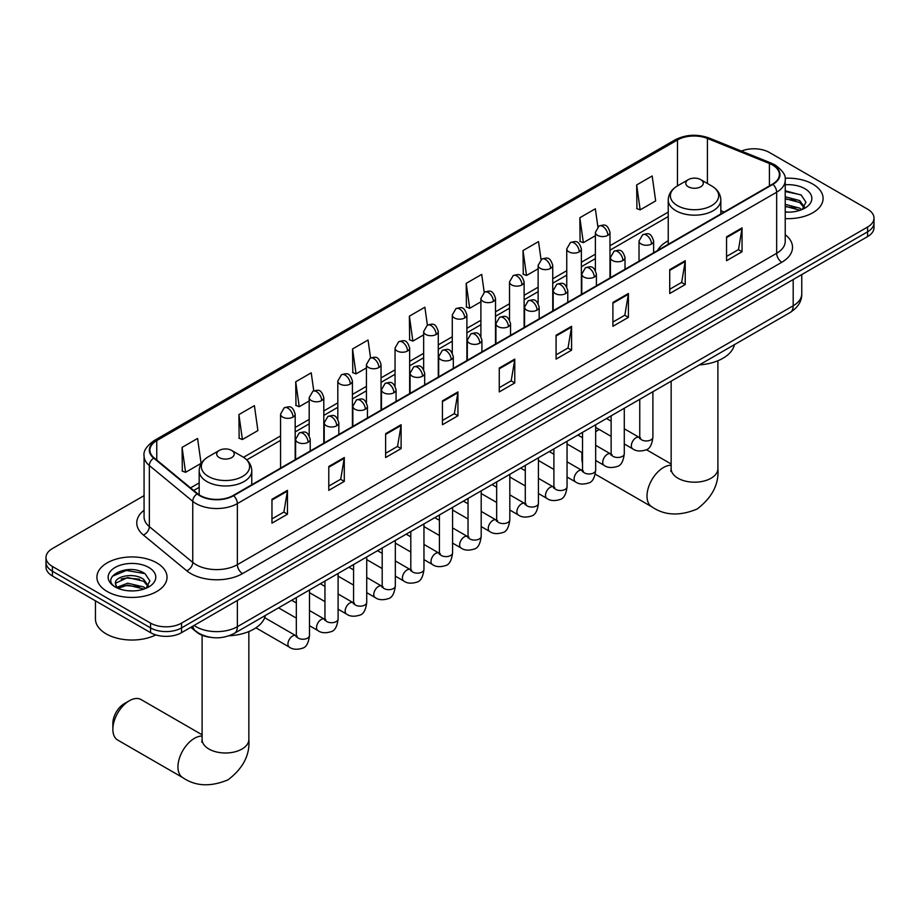 <?xml version="1.0" encoding="UTF-8"?>
<svg xmlns="http://www.w3.org/2000/svg" width="920" height="920" viewBox="0 0 920 920"><rect width="100%" height="100%" fill="white"/><g stroke="black" fill="none" stroke-linecap="round" stroke-linejoin="round"><path stroke-width="1.38" d="M668.231 240.764A38.721 22.356 0 0 0 657.593 250.458M210.542 637.33A21.919 12.65 180 0 1 196.684 632.155L190.808 627.325M144.072 495.638L52.417 548.561A21.919 12.65 0 0 0 46 557.509L46 567.042A21.919 12.65 0 0 0 52.417 576L150.57 632.661A21.919 12.65 0 0 0 181.562 632.661L867.583 236.589A21.919 12.65 0 0 0 874 227.642L874 222.87A21.919 12.65 0 0 1 867.583 231.817A21.919 12.65 0 0 0 874 222.87L874 218.097A21.919 12.65 0 0 0 867.583 209.15L769.431 152.49A21.919 12.65 0 0 0 741.405 151.052M46 557.509A21.919 12.65 0 0 0 52.417 566.455L150.57 623.116A21.919 12.65 0 0 0 181.562 623.116L181.562 627.888L867.583 231.817L181.562 627.888A21.919 12.65 0 0 1 150.57 627.888A21.919 12.65 0 0 0 181.562 627.888L181.562 632.661M52.417 566.455L52.417 571.228L150.57 627.888L52.417 571.228A21.919 12.65 0 0 1 46 562.281A21.919 12.65 0 0 0 52.417 571.228L52.417 576M812.82 184.103A35.063 20.24 0 0 0 785.082 178.238A35.063 20.24 0 0 1 812.82 184.103A35.063 20.24 0 0 1 823.089 198.421A35.063 20.24 0 0 0 812.82 184.103M156.768 562.867A35.063 20.24 0 0 0 118.553 558.486A35.063 20.24 0 0 0 96.91 577.185A35.063 20.24 0 0 0 107.18 591.502A35.063 20.24 0 0 0 145.394 595.895A35.063 20.24 0 0 0 167.037 577.185A35.063 20.24 0 0 0 156.768 562.867A35.063 20.24 0 0 0 118.553 558.486A35.063 20.24 0 0 0 96.91 577.185A35.063 20.24 0 0 0 107.18 591.502A35.063 20.24 0 0 0 145.394 595.895A35.063 20.24 0 0 0 167.037 577.185A35.063 20.24 0 0 0 156.768 562.867M772.535 165.013A23.379 13.501 180 0 1 779.378 174.558A23.379 13.501 180 0 1 772.535 184.103L233.22 495.466A23.379 13.501 180 0 1 197.547 493.66L154.146 457.884A23.379 13.501 180 0 1 149.914 450.144A23.379 13.501 180 0 1 156.756 440.599L677.488 139.955A23.379 13.501 180 0 1 707.422 138.448L769.407 163.495A23.379 13.501 180 0 1 772.535 165.013M772.938 164.772A23.966 13.834 0 0 0 769.741 163.219L707.768 138.172A23.966 13.834 0 0 0 677.074 139.713L156.342 440.358A23.966 13.834 0 0 0 153.663 458.079L197.064 493.856A23.966 13.834 0 0 0 233.634 495.707L772.938 184.345A23.966 13.834 0 0 0 772.938 164.772M271.964 499.284L271.964 523.146L287.465 514.199L287.465 490.337L271.964 499.284M271.964 518.914L283.9 512.026L287.396 491.13A5.842 3.369 -120 0 0 287.465 490.337M283.797 512.083L287.465 514.199M328.785 466.474L328.785 490.337L344.287 481.39L344.287 457.527L328.785 466.474M328.785 486.105L340.722 479.216L344.218 458.321A5.842 3.369 -120 0 0 344.287 457.527M340.618 479.274L344.287 481.39M385.618 433.676L385.618 457.527L401.108 448.58L401.108 424.729L385.618 433.676M385.618 453.296L397.543 446.407L401.051 425.523A5.842 3.369 -120 0 0 401.108 424.729M397.44 446.464L401.108 448.58M442.44 400.867L442.44 424.729L457.93 415.782L457.93 391.92L442.44 400.867M442.44 420.497L454.376 413.597L457.872 392.713A5.842 3.369 -120 0 0 457.93 391.92M454.273 413.666L457.93 415.782M726.558 236.831L726.558 260.693L742.049 251.746L742.049 227.884L726.558 236.831M726.558 256.461L738.495 249.561L741.991 228.677A5.842 3.369 -120 0 0 742.049 227.884M738.38 249.63L742.049 251.746M669.725 269.64L669.725 293.503L685.227 284.556L685.227 260.693L669.725 269.64M669.725 289.26L681.662 282.371L685.17 261.487A5.842 3.369 -120 0 0 685.227 260.693M681.559 282.428L685.227 284.556M612.904 302.45L612.904 326.301L628.406 317.354L628.406 293.503L612.904 302.45M612.904 322.069L624.841 315.18L628.337 294.285A5.842 3.369 -120 0 0 628.406 293.503M624.737 315.238L628.406 317.354M556.082 335.248L556.082 359.11L571.584 350.163L571.584 326.301L556.082 335.248M556.082 354.878L568.019 347.99L571.515 327.094A5.842 3.369 -120 0 0 571.584 326.301M567.916 348.047L571.584 350.163M499.261 368.058L499.261 391.92L514.763 382.973L514.763 359.11L499.261 368.058M499.261 387.688L511.198 380.799L514.694 359.904A5.842 3.369 -120 0 0 514.763 359.11M511.094 380.857L514.763 382.973M785.22 218.603A35.063 20.24 0 0 0 823.089 198.421A35.063 20.24 0 0 1 785.22 218.603M181.562 623.116L867.583 227.044A21.919 12.65 0 0 0 874 218.097M313.754 390.816L311.224 372.83L295.722 381.777L295.975 405.49M238.901 414.586L242.397 439.518L257.899 430.572L254.403 405.639L238.901 414.586L239.154 438.299M182.079 447.396L185.575 472.316L201.077 463.369L197.581 438.449L182.079 447.396L182.333 471.109M484.207 292.33L481.7 274.413L466.198 283.36L466.451 307.073M541.04 259.566L538.522 241.603L523.02 250.55L523.273 274.263M597.873 226.849L595.344 208.794L579.841 217.741L580.094 241.454M636.674 184.931L640.17 209.863L655.661 200.916L652.165 175.984L636.674 184.931L636.916 208.656M370.565 357.96L368.046 340.02L352.555 348.967L352.797 372.692M427.386 325.128L424.867 307.222L409.377 316.169L409.63 339.882M409.377 316.169L412.873 341.09L423.66 334.868M412.873 341.09L409.377 339.791M466.198 283.36L469.694 308.292L480.895 301.817M469.694 308.292L466.198 306.981M523.02 250.55L526.516 275.483L538.131 268.778M526.516 275.483L523.02 274.171M579.841 217.741L583.349 242.673L595.378 235.727M583.349 242.673L579.841 241.362M640.17 209.863L636.674 208.564M352.555 348.967L356.051 373.899L366.424 367.908M356.051 373.899L352.555 372.588M295.722 381.777L299.23 406.709L309.189 400.959M299.23 406.709L295.722 405.398M242.397 439.518L238.901 438.207M185.575 472.316L182.079 471.017M785.22 211.922L789.578 212.14M785.22 204.343L799.698 208.15L801.63 209.702M785.22 206.241L800.043 210.289M785.22 196.765L799.698 200.583L804.448 207.126M785.22 198.662L799.698 202.469L804.068 207.621M785.22 212.071A23.816 13.754 0 0 0 804.873 208.138A23.816 13.754 0 0 0 804.873 188.692A23.816 13.754 0 0 0 785.22 184.759M802.194 209.472L805.931 202.147L801.205 195.028L785.22 190.773M785.22 191.509L800.883 194.821M785.22 199.088L795.616 200.387M785.22 206.666L795.616 207.966M582.521 453.077A23.379 13.501 120 0 0 581.911 458.551L581.911 452.582A16.077 9.28 -60 0 1 581.911 452.536M599.219 429.49A23.379 13.501 120 0 0 598.448 429.916L595.665 431.526L598.448 429.916A23.379 13.501 120 0 0 595.665 431.791M581.911 458.551A23.379 13.501 120 0 0 582.521 463.323M668.231 244.317L668.231 199.996A26.3 15.18 0 0 0 675.935 210.726A26.3 15.18 0 0 0 704.594 214.026A26.3 15.18 0 0 0 720.831 199.996C720.636 194.143 717.565 189.451 711.608 185.909L700.73 179.63A8.763 5.06 0 0 0 688.332 179.63A8.763 5.06 0 0 0 688.332 186.783A8.763 5.06 0 0 0 700.73 186.783A8.763 5.06 0 0 0 700.73 179.63L711.608 185.909A24.162 13.95 0 0 1 711.608 205.643A24.162 13.95 0 0 1 677.442 205.643A24.162 13.95 0 0 1 677.442 185.909L677.488 139.955M699.361 364.906A40.181 23.195 0 0 0 734.413 344.666M112.861 729.353L112.861 723.396A16.077 9.28 -60 0 1 124.223 703.708L129.386 700.73A23.379 13.501 120 0 0 112.861 729.353A23.379 13.501 120 0 0 117.702 740.059L182.792 777.641A23.379 13.501 -60 0 1 179.204 758.908A23.379 13.501 -60 0 1 194.476 738.3A23.379 13.501 -60 0 1 202.101 736.057M219.27 457.596A8.763 5.06 0 0 0 231.667 457.596A8.763 5.06 0 0 0 231.667 450.432L242.558 456.722A24.162 13.95 0 0 1 242.558 476.445A24.162 13.95 0 0 1 208.391 476.445A24.162 13.95 0 0 1 208.391 456.722C202.434 460.253 199.364 464.945 199.168 470.798A26.3 15.18 0 0 0 206.873 481.539A26.3 15.18 0 0 0 235.543 484.828A26.3 15.18 0 0 0 251.769 470.798C251.574 464.945 248.503 460.253 242.558 456.722L231.667 450.432A8.763 5.06 0 0 0 219.27 450.432A8.763 5.06 0 0 0 219.27 457.596M229.057 635.789A40.181 23.195 0 0 0 265.362 615.469M202.101 734.793L141.082 699.568A23.379 13.501 120 0 0 129.386 700.73L124.223 703.708M95.45 600.841L95.45 618.942A36.524 21.091 0 0 0 106.145 633.857A36.524 21.091 0 0 0 155.836 634.904M128.018 590.744L133.515 590.904M117.07 587.247L127.696 583.199L143.646 586.925L145.578 588.478M118.047 588.271L127.696 585.085L143.991 589.053M117.231 587.983L115.529 583.993A16.514 9.533 0 0 0 118.185 588.397M148.385 585.902L143.646 579.347C133.733 571.952 113.344 576.518 115.529 583.993L115.46 583.257M115.563 584.223L116.023 582.992L127.696 577.518L143.646 581.245L148.017 586.396M146.142 588.236L149.868 580.911L145.153 573.804C128.444 561.786 98.751 577.622 115.897 587.328L116.748 587.846M148.81 567.467A23.816 13.754 0 0 0 115.126 567.467A23.816 13.754 0 0 0 115.126 586.914A23.816 13.754 0 0 0 148.81 586.914A23.816 13.754 0 0 0 148.81 567.467M112.412 576.196L126.396 570.457L144.831 573.585M121.152 578.979L126.396 578.024L139.552 579.151M121.152 586.558L126.396 585.603L139.552 586.73M194.062 625.439A29.221 16.87 0 0 0 196.029 626.692A29.221 16.87 0 0 0 237.36 626.692L793.189 305.785A29.221 16.87 0 0 0 801.757 293.859C801.964 301.104 798.1 307.315 790.165 312.478L234.324 633.385A14.617 8.441 60 0 0 237.36 626.692L237.36 600.449M793.189 279.542L793.189 305.785A14.617 8.441 60 0 1 790.165 312.478M192.878 626.129A14.617 9.775 129.5 0 0 195.431 630.879L190.992 627.221M867.583 236.589L867.583 227.044M150.57 632.661L150.57 623.116M785.22 234.68A36.524 21.091 180 0 1 781.827 262.246L242.523 573.608A7.302 4.22 60 0 1 237.36 564.661L776.664 253.299A29.221 16.87 0 0 0 785.22 241.362L785.22 180.285A29.221 16.87 180 0 1 776.664 192.211A7.302 4.22 -120 0 0 772.938 184.345M242.523 573.608A36.524 21.091 180 0 1 190.865 573.608A36.524 21.091 180 0 1 186.771 570.791L143.37 535.003A36.524 21.091 180 0 1 144.072 510.255M196.029 564.661A29.221 16.87 0 0 0 237.36 564.661L237.36 503.585A29.221 16.87 180 0 1 192.751 501.331L149.35 465.543A29.221 16.87 180 0 1 144.072 455.86L144.072 516.948A29.221 16.87 0 0 0 149.35 526.62L192.751 562.407A29.221 16.87 0 0 0 196.029 564.661M785.22 180.285C786.197 175.72 782.839 170.625 775.146 165.013L771.305 163.15A7.302 3.427 112 0 0 769.741 163.219M771.305 163.15L709.331 138.092C697.222 133.802 685.733 134.423 674.866 139.955A7.302 4.22 60 0 1 677.074 139.713M156.342 440.358A7.302 4.22 -120 0 0 154.146 440.588C146.556 446.039 143.198 451.133 144.072 455.86M153.663 458.079A7.302 4.887 129.5 0 0 149.35 465.543L149.35 526.62A7.302 4.887 -50.5 0 1 143.37 535.003M709.331 138.092A7.302 3.427 112 0 0 707.768 138.172M197.064 493.856A7.302 4.887 129.5 0 0 192.751 501.331L192.751 562.407A7.302 4.887 -50.5 0 1 186.771 570.791M233.634 495.707A7.302 4.22 60 0 1 237.36 503.585L776.664 192.211L776.664 253.299A7.302 4.22 60 0 0 781.827 262.246M156.756 440.599L156.756 460.046M769.407 163.495L769.407 185.897M707.422 138.448L707.422 183.494M724.167 212.025L720.831 210.668M668.231 212.106L609.983 245.732M595.378 254.173L581.371 262.257M566.754 270.698L552.747 278.783M538.131 287.212L524.124 295.308M509.519 303.738L495.512 311.822M480.895 320.263L466.888 328.348M452.284 336.789L438.276 344.873M423.66 353.303L409.653 361.399M395.048 369.828L381.041 377.913M366.424 386.354L352.417 394.438M337.812 402.879L323.805 410.964M309.189 419.393L295.182 427.489M280.565 435.919L243.524 457.309M199.168 482.919L190.543 487.899M499.261 368.816L514.694 359.904M556.082 336.007L571.515 327.094M612.904 303.197L628.337 294.285M669.725 270.399L685.17 261.487M726.558 237.59L741.991 228.677M442.44 401.626L457.872 392.713M385.618 434.424L401.051 425.523M328.785 467.233L344.218 458.321M271.964 500.043L287.396 491.13M717.899 360.743L717.899 468.694A23.379 13.501 180 0 1 711.056 478.239A23.379 13.501 180 0 1 677.994 478.239A23.379 13.501 180 0 1 671.151 468.694L670.841 471.442M717.899 468.694C719.106 484.069 712.195 497.501 697.141 509.001C679.661 516.292 664.562 515.568 651.843 506.828A23.379 13.501 -60 0 1 648.255 488.094A23.379 13.501 -60 0 1 663.527 467.498A23.379 13.501 -60 0 1 671.151 465.244M248.848 631.545L248.848 739.496A23.379 13.501 180 0 1 242.006 749.041A23.379 13.501 180 0 1 208.943 749.041A23.379 13.501 180 0 1 202.101 739.496L201.79 742.256M651.498 244.018A7.302 4.22 0 0 0 653.637 241.04C650.67 231.667 647.783 233.53 642.678 234.703A7.302 4.22 60 0 1 646.334 235.071A7.302 4.22 -120 0 1 651.498 244.018A7.302 4.22 0 0 1 641.159 244.018A7.302 4.22 0 0 1 639.02 241.04L642.678 234.703M624.289 443.957L632.707 448.822A6.578 3.795 -60 0 1 631.706 443.555A6.578 3.795 -60 0 1 635.996 437.759A6.578 3.795 -60 0 1 636.295 437.598A6.578 3.795 -60 0 1 639.285 437.437L624.289 428.777M640.136 438.092L639.549 438.587L639.756 437.161A6.578 3.795 -0 0 0 641.677 439.852A6.578 3.795 -0 0 0 650.681 440.013A6.578 3.795 -0 0 0 652.901 437.161C652.004 444.797 649.635 449.063 645.817 449.96C640.32 451.628 635.95 451.248 632.707 448.822M622.874 260.544A7.302 4.22 0 0 0 625.013 257.554C622.058 248.193 619.171 250.056 614.054 251.229A7.302 4.22 60 0 1 617.711 251.597A7.302 4.22 -120 0 1 622.874 260.544A7.302 4.22 0 0 1 612.547 260.544A7.302 4.22 0 0 1 610.408 257.554L614.054 251.229M595.665 460.483L604.095 465.347A6.578 3.795 -60 0 1 603.083 460.08A6.578 3.795 -60 0 1 607.384 454.284A6.578 3.795 -60 0 1 607.671 454.123A6.578 3.795 -60 0 1 610.673 453.962L595.665 445.303M611.512 454.618L610.926 455.112L611.133 453.686A6.578 3.795 -0 0 0 613.065 456.366A6.578 3.795 -0 0 0 622.058 456.538A6.578 3.795 -0 0 0 624.289 453.686C623.38 461.322 621.023 465.589 617.193 466.486C611.696 468.153 607.327 467.774 604.095 465.347M594.262 277.07A7.302 4.22 0 0 0 596.401 274.079C593.434 264.707 590.548 266.582 585.442 267.755A7.302 4.22 60 0 1 589.087 268.111A7.302 4.22 -120 0 1 594.262 277.07A7.302 4.22 0 0 1 583.924 277.07A7.302 4.22 0 0 1 581.785 274.079L585.442 267.755M567.053 477.008L575.471 481.873A6.578 3.795 -60 0 1 574.471 476.594A6.578 3.795 -60 0 1 578.76 470.81A6.578 3.795 -60 0 1 579.048 470.649A6.578 3.795 -60 0 1 582.049 470.476L567.053 461.817M582.9 471.143L582.303 471.626L582.521 470.212A6.578 3.795 -0 0 0 584.441 472.891A6.578 3.795 -0 0 0 593.446 473.053A6.578 3.795 -0 0 0 595.665 470.212C594.769 477.848 592.399 482.114 588.57 483C583.084 484.679 578.714 484.299 575.471 481.873M565.639 293.583A7.302 4.22 0 0 0 567.778 290.605C564.811 281.233 561.936 283.095 556.818 284.28A7.302 4.22 60 0 1 560.476 284.636A7.302 4.22 -120 0 1 565.639 293.583A7.302 4.22 0 0 1 555.312 293.583A7.302 4.22 0 0 1 553.173 290.605L556.818 284.28M538.43 493.522L546.859 498.387A6.578 3.795 -60 0 1 545.847 493.12A6.578 3.795 -60 0 1 550.148 487.324A6.578 3.795 -60 0 1 550.436 487.174A6.578 3.795 -60 0 1 553.426 487.002L538.43 478.342M554.277 487.669L553.691 488.152L553.897 486.737A6.578 3.795 -0 0 0 555.829 489.417A6.578 3.795 -0 0 0 564.822 489.578A6.578 3.795 -0 0 0 567.053 486.737C566.145 494.362 563.787 498.628 559.958 499.525C554.461 501.193 550.091 500.813 546.859 498.387M537.027 310.109A7.302 4.22 0 0 0 539.166 307.13C536.199 297.758 533.312 299.621 528.207 300.805A7.302 4.22 60 0 1 531.852 301.162A7.302 4.22 -120 0 1 537.027 310.109A7.302 4.22 0 0 1 526.688 310.109A7.302 4.22 0 0 1 524.549 307.13L528.207 300.805M509.818 510.048L518.236 514.912A6.578 3.795 -60 0 1 517.224 509.645A6.578 3.795 -60 0 1 521.525 503.849A6.578 3.795 -60 0 1 521.812 503.688A6.578 3.795 -60 0 1 524.814 503.527L509.818 494.868M525.653 504.183L525.067 504.678L525.285 503.251A6.578 3.795 -0 0 0 527.206 505.942A6.578 3.795 -0 0 0 536.199 506.103A6.578 3.795 -0 0 0 538.43 503.251C537.533 510.887 535.164 515.154 531.334 516.051C525.837 517.718 521.479 517.339 518.236 514.912M508.403 326.634A7.302 4.22 0 0 0 510.542 323.644C507.575 314.284 504.7 316.147 499.583 317.32A7.302 4.22 60 0 1 503.24 317.688A7.302 4.22 -120 0 1 508.403 326.634A7.302 4.22 0 0 1 498.076 326.634A7.302 4.22 0 0 1 495.937 323.644L499.583 317.32M481.194 526.573L489.624 531.438A6.578 3.795 -60 0 1 488.612 526.171A6.578 3.795 -60 0 1 492.901 520.375A6.578 3.795 -60 0 1 493.2 520.214A6.578 3.795 -60 0 1 496.19 520.053L481.194 511.393M497.041 520.708L496.455 521.203L496.662 519.777A6.578 3.795 -0 0 0 498.594 522.457A6.578 3.795 -0 0 0 507.587 522.629A6.578 3.795 -0 0 0 509.818 519.777C508.909 527.413 506.552 531.679 502.722 532.577C497.225 534.244 492.855 533.865 489.624 531.438M479.78 343.16A7.302 4.22 0 0 0 481.919 340.17C478.963 330.797 476.077 332.672 470.971 333.845A7.302 4.22 60 0 1 474.616 334.213A7.302 4.22 -120 0 1 479.78 343.16A7.302 4.22 0 0 1 469.453 343.16A7.302 4.22 0 0 1 467.314 340.17L470.971 333.845M452.571 543.099L461 547.963A6.578 3.795 -60 0 1 459.988 542.697A6.578 3.795 -60 0 1 464.289 536.9A6.578 3.795 -60 0 1 464.577 536.74A6.578 3.795 -60 0 1 467.578 536.567L452.571 527.908M468.418 537.234L467.831 537.717L468.038 536.303A6.578 3.795 -0 0 0 469.97 538.982A6.578 3.795 -0 0 0 478.963 539.143A6.578 3.795 -0 0 0 481.194 536.303C480.297 543.938 477.928 548.205 474.099 549.091C468.602 550.769 464.243 550.39 461 547.963M451.168 359.674A7.302 4.22 0 0 0 453.307 356.695C450.34 347.323 447.465 349.186 442.347 350.37A7.302 4.22 60 0 1 446.004 350.727A7.302 4.22 -120 0 1 451.168 359.674A7.302 4.22 0 0 1 440.829 359.674A7.302 4.22 0 0 1 438.69 356.695L442.347 350.37M423.959 559.613L432.377 564.477A6.578 3.795 -60 0 1 431.376 559.21A6.578 3.795 -60 0 1 435.666 553.414A6.578 3.795 -60 0 1 435.965 553.265A6.578 3.795 -60 0 1 438.955 553.092L423.959 544.433M439.806 553.759L439.219 554.242L439.426 552.828A6.578 3.795 -0 0 0 441.347 555.507A6.578 3.795 -0 0 0 450.351 555.668A6.578 3.795 -0 0 0 452.571 552.828C451.674 560.452 449.305 564.719 445.487 565.616C439.99 567.284 435.62 566.904 432.377 564.477M422.544 376.199A7.302 4.22 0 0 0 424.683 373.221C421.728 363.848 418.841 365.711 413.724 366.896A7.302 4.22 60 0 1 417.381 367.252A7.302 4.22 -120 0 1 422.544 376.199A7.302 4.22 0 0 1 412.217 376.199A7.302 4.22 0 0 1 410.078 373.221L413.724 366.896M395.335 576.139L403.765 581.003A6.578 3.795 -60 0 1 402.753 575.736A6.578 3.795 -60 0 1 407.054 569.94A6.578 3.795 -60 0 1 407.341 569.779A6.578 3.795 -60 0 1 410.343 569.618L395.335 560.958M411.183 570.285L410.596 570.768L410.803 569.342A6.578 3.795 -0 0 0 412.735 572.033A6.578 3.795 -0 0 0 421.728 572.194A6.578 3.795 -0 0 0 423.959 569.342C423.05 576.978 420.693 581.245 416.863 582.141C411.366 583.809 407.008 583.429 403.765 581.003M393.933 392.725A7.302 4.22 0 0 0 396.072 389.735C393.104 380.374 390.218 382.237 385.112 383.41A7.302 4.22 60 0 1 388.769 383.778A7.302 4.22 -120 0 1 393.933 392.725A7.302 4.22 0 0 1 383.594 392.725A7.302 4.22 0 0 1 381.455 389.735L385.112 383.41M366.723 592.664L375.141 597.529A6.578 3.795 -60 0 1 374.141 592.261A6.578 3.795 -60 0 1 378.43 586.466A6.578 3.795 -60 0 1 378.729 586.304A6.578 3.795 -60 0 1 381.719 586.143L366.723 577.484M382.57 586.799L381.972 587.293L382.191 585.867A6.578 3.795 -0 0 0 384.111 588.558A6.578 3.795 -0 0 0 393.116 588.719A6.578 3.795 -0 0 0 395.335 585.867C394.438 593.504 392.07 597.77 388.24 598.667C382.754 600.334 378.384 599.955 375.141 597.529M365.309 409.25A7.302 4.22 0 0 0 367.448 406.26C364.481 396.888 361.606 398.762 356.488 399.935A7.302 4.22 60 0 1 360.145 400.303A7.302 4.22 -120 0 1 365.309 409.25A7.302 4.22 0 0 1 354.982 409.25A7.302 4.22 0 0 1 352.843 406.26L356.488 399.935M338.1 609.189L346.529 614.054A6.578 3.795 -60 0 1 345.517 608.787A6.578 3.795 -60 0 1 349.818 602.991A6.578 3.795 -60 0 1 350.106 602.83A6.578 3.795 -60 0 1 353.096 602.657L338.1 593.998M353.947 603.324L353.36 603.807L353.567 602.393A6.578 3.795 -0 0 0 355.499 605.072A6.578 3.795 -0 0 0 364.492 605.233A6.578 3.795 -0 0 0 366.723 602.393C365.815 610.029 363.457 614.295 359.628 615.181C354.131 616.86 349.761 616.481 346.529 614.054M336.697 425.764A7.302 4.22 0 0 0 338.836 422.786C335.869 413.413 332.982 415.276 327.876 416.461A7.302 4.22 60 0 1 331.522 416.817A7.302 4.22 -120 0 1 336.697 425.764A7.302 4.22 0 0 1 326.358 425.764A7.302 4.22 0 0 1 324.219 422.786L327.876 416.461M309.488 625.715L317.906 630.568A6.578 3.795 -60 0 1 316.905 625.301A6.578 3.795 -60 0 1 321.195 619.505A6.578 3.795 -60 0 1 321.483 619.356A6.578 3.795 -60 0 1 324.484 619.183L309.488 610.523M325.323 619.85L324.737 620.333L324.955 618.918A6.578 3.795 -0 0 0 326.876 621.598A6.578 3.795 -0 0 0 335.88 621.759A6.578 3.795 -0 0 0 338.1 618.918C337.203 626.554 334.834 630.809 331.004 631.706C325.519 633.374 321.149 633.006 317.906 630.568M308.073 442.29A7.302 4.22 0 0 0 310.212 439.311C307.245 429.939 304.37 431.802 299.253 432.986A7.302 4.22 60 0 1 302.91 433.343A7.302 4.22 -120 0 1 308.073 442.29A7.302 4.22 0 0 1 297.747 442.29A7.302 4.22 0 0 1 295.608 439.311L299.253 432.986M255.909 627.819L289.294 647.094A6.578 3.795 -60 0 1 288.282 641.827A6.578 3.795 -60 0 1 292.571 636.03A6.578 3.795 -60 0 1 292.87 635.881A6.578 3.795 -60 0 1 295.86 635.708L264.695 617.711M296.711 636.375L296.125 636.858L296.332 635.432A6.578 3.795 -0 0 0 298.264 638.123A6.578 3.795 -0 0 0 307.257 638.284A6.578 3.795 -0 0 0 309.488 635.432C308.579 643.068 306.222 647.335 302.392 648.232C296.895 649.899 292.525 649.52 289.294 647.094M607.844 235.336A7.302 4.22 0 0 0 609.983 232.357C607.016 222.985 604.141 224.848 599.023 226.032A7.302 4.22 60 0 1 602.681 226.389A7.302 4.22 -120 0 1 607.844 235.336A7.302 4.22 0 0 1 597.517 235.336A7.302 4.22 0 0 1 595.378 232.357L599.023 226.032M579.232 251.861A7.302 4.22 0 0 0 581.371 248.883C578.404 239.51 575.517 241.373 570.411 242.558A7.302 4.22 60 0 1 574.057 242.914A7.302 4.22 -120 0 1 579.232 251.861A7.302 4.22 0 0 1 568.893 251.861A7.302 4.22 0 0 1 566.754 248.883L570.411 242.558M550.608 268.387A7.302 4.22 0 0 0 552.747 265.397C549.78 256.036 546.905 257.899 541.788 259.072A7.302 4.22 60 0 1 545.445 259.44A7.302 4.22 -120 0 1 550.608 268.387A7.302 4.22 0 0 1 540.281 268.387A7.302 4.22 0 0 1 538.131 265.397L541.788 259.072M521.985 284.912A7.302 4.22 0 0 0 524.124 281.922C521.168 272.55 518.282 274.424 513.176 275.597A7.302 4.22 60 0 1 516.822 275.965A7.302 4.22 -120 0 1 521.985 284.912A7.302 4.22 0 0 1 511.658 284.912A7.302 4.22 0 0 1 509.519 281.922L513.176 275.597M493.373 301.426A7.302 4.22 0 0 0 495.512 298.448C492.545 289.075 489.67 290.938 484.553 292.123A7.302 4.22 60 0 1 488.209 292.479A7.302 4.22 -120 0 1 493.373 301.426A7.302 4.22 0 0 1 483.034 301.426A7.302 4.22 0 0 1 480.895 298.448L484.553 292.123M464.749 317.952A7.302 4.22 0 0 0 466.888 314.973C463.933 305.601 461.046 307.464 455.929 308.648A7.302 4.22 60 0 1 459.586 309.005A7.302 4.22 -120 0 1 464.749 317.952A7.302 4.22 0 0 1 454.422 317.952A7.302 4.22 0 0 1 452.284 314.973L455.929 308.648M436.137 334.478A7.302 4.22 0 0 0 438.276 331.499C435.309 322.126 432.423 323.99 427.317 325.162A7.302 4.22 60 0 1 430.974 325.53A7.302 4.22 -120 0 1 436.137 334.478A7.302 4.22 0 0 1 425.799 334.478A7.302 4.22 0 0 1 423.66 331.499L427.317 325.162M407.514 351.003A7.302 4.22 0 0 0 409.653 348.013C406.686 338.641 403.811 340.515 398.693 341.688A7.302 4.22 60 0 1 402.35 342.056A7.302 4.22 -120 0 1 407.514 351.003A7.302 4.22 0 0 1 397.187 351.003A7.302 4.22 0 0 1 395.048 348.013L398.693 341.688M378.902 367.517A7.302 4.22 0 0 0 381.041 364.538C378.074 355.166 375.187 357.029 370.081 358.214A7.302 4.22 60 0 1 373.727 358.57A7.302 4.22 -120 0 1 378.902 367.517A7.302 4.22 0 0 1 368.563 367.517A7.302 4.22 0 0 1 366.424 364.538L370.081 358.214M350.278 384.042A7.302 4.22 0 0 0 352.417 381.064C349.45 371.691 346.575 373.554 341.458 374.739A7.302 4.22 60 0 1 345.115 375.096A7.302 4.22 -120 0 1 350.278 384.042A7.302 4.22 0 0 1 339.952 384.042A7.302 4.22 0 0 1 337.812 381.064L341.458 374.739M321.655 400.568A7.302 4.22 0 0 0 323.805 397.589C320.839 388.217 317.952 390.08 312.846 391.253A7.302 4.22 60 0 1 316.491 391.621A7.302 4.22 -120 0 1 321.655 400.568A7.302 4.22 0 0 1 311.328 400.568A7.302 4.22 0 0 1 309.189 397.589L312.846 391.253M293.043 417.093A7.302 4.22 0 0 0 295.182 414.103C292.215 404.731 289.34 406.605 284.222 407.778A7.302 4.22 60 0 1 287.88 408.147A7.302 4.22 -120 0 1 293.043 417.093A7.302 4.22 0 0 1 282.704 417.093A7.302 4.22 0 0 1 280.565 414.103L284.222 407.778M234.324 633.385C222.571 639.296 210.818 639.296 199.053 633.385L195.431 630.879M801.757 293.859L801.757 274.597M674.866 139.955L154.146 440.588M668.231 216.556L609.983 250.183M595.378 258.623L581.371 266.708M566.754 275.137L552.747 283.233M538.131 291.663L524.124 299.747M509.519 308.188L495.512 316.273M480.895 324.714L466.888 332.798M452.284 341.228L438.276 349.324M423.66 357.753L409.653 365.838M395.048 374.279L381.041 382.363M366.424 390.804L352.417 398.889M337.812 407.318L323.805 415.414M309.189 423.844L295.182 431.928M280.565 440.369L246.802 459.862M199.168 487.358L193.717 490.509M651.843 506.828L595.251 474.156M720.831 213.946L720.831 199.996M668.231 199.996C668.426 194.143 671.496 189.451 677.442 185.909L688.332 179.63M671.151 463.99L646.357 449.673M671.151 381.19L671.151 468.694M248.848 739.496C250.056 754.871 243.133 768.303 228.079 779.803C210.599 787.094 195.511 786.37 182.792 777.641M251.769 484.759L251.769 470.798M199.168 494.856L199.168 470.798M219.27 450.432L208.391 456.722M202.101 635.283L202.101 739.496M640.619 437.966L639.285 437.437M652.901 391.724L652.901 437.161M653.637 252.747L653.637 241.04M611.133 436.367L595.665 427.432M639.756 399.315L639.756 437.161M639.02 261.176L639.02 241.04M611.133 421.187L606.51 418.508M612.007 454.48L610.673 453.962M624.289 408.25L624.289 453.686M625.013 269.272L625.013 257.554M582.521 452.893L567.053 443.957M611.133 415.84L611.133 453.686M610.408 277.702L610.408 257.554M582.521 437.702L577.886 435.034M583.384 471.005L582.049 470.476M595.665 424.764L595.665 470.212M596.401 285.786L596.401 274.079M553.897 469.418L538.43 460.483M582.521 432.365L582.521 470.212M581.785 294.227L581.785 274.079M553.897 454.227L549.274 451.559M554.76 487.531L553.426 487.002M567.053 441.289L567.053 486.737M567.778 302.312L567.778 290.605M525.285 485.932L509.818 477.008M553.897 448.879L553.897 486.737M553.173 310.753L553.173 290.605M525.285 470.752L520.651 468.073M526.148 504.056L524.814 503.527M538.43 457.815L538.43 503.251M539.166 318.837L539.166 307.13M496.662 502.458L481.194 493.522M525.285 465.405L525.285 503.251M524.549 327.267L524.549 307.13M496.662 487.278L492.027 484.598M497.524 520.57L496.19 520.053M509.818 474.341L509.818 519.777M510.542 335.363L510.542 323.644M468.038 518.983L452.571 510.048M496.662 481.93L496.662 519.777M495.937 343.792L495.937 323.644M468.038 503.792L463.416 501.124M468.912 537.096L467.578 536.567M481.194 490.854L481.194 536.303M481.919 351.877L481.919 340.17M439.426 535.509L423.959 526.573M468.038 498.456L468.038 536.303M467.314 360.318L467.314 340.17M439.426 520.317L434.792 517.649M440.289 553.621L438.955 553.092M452.571 507.38L452.571 552.828M453.307 368.402L453.307 356.695M410.803 552.023L395.335 543.099M439.426 514.97L439.426 552.828M438.69 376.843L438.69 356.695M410.803 536.843L406.18 534.175M411.677 570.147L410.343 569.618M423.959 523.905L423.959 569.342M424.683 384.928L424.683 373.221M382.191 568.548L366.723 559.613M410.803 531.495L410.803 569.342M410.078 393.357L410.078 373.221M382.191 553.368L377.556 550.689M383.053 586.672L381.719 586.143M395.335 540.431L395.335 585.867M396.072 401.453L396.072 389.735M353.567 585.074L338.1 576.139M382.191 548.021L382.191 585.867M381.455 409.883L381.455 389.735M353.567 569.882L348.945 567.214M354.441 603.186L353.096 602.657M366.723 556.945L366.723 602.393M367.448 417.967L367.448 406.26M324.955 601.599L309.488 592.664M353.567 564.547L353.567 602.393M352.843 426.409L352.843 406.26M324.955 586.408L320.321 583.74M325.818 619.712L324.484 619.183M338.1 573.471L338.1 618.918M338.836 434.493L338.836 422.786M296.332 618.113L278.553 607.856M324.955 581.06L324.955 618.918M324.219 442.934L324.219 422.786M296.332 602.933L291.709 600.265M297.195 636.237L295.86 635.708M309.488 589.996L309.488 635.432M310.212 451.018L310.212 439.311M296.332 597.586L296.332 635.432M295.608 459.448L295.608 439.311M609.983 277.943L609.983 232.357M595.378 270.353L595.378 232.357M581.371 294.469L581.371 248.883M566.754 286.867L566.754 248.883M552.747 310.994L552.747 265.397M538.131 303.393L538.131 265.397M524.124 327.509L524.124 281.922M509.519 319.918L509.519 281.922M495.512 344.034L495.512 298.448M480.895 336.444L480.895 298.448M466.888 360.559L466.888 314.973M452.284 352.958L452.284 314.973M438.276 377.085L438.276 331.499M423.66 369.483L423.66 331.499M409.653 393.61L409.653 348.013M395.048 386.009L395.048 348.013M381.041 410.124L381.041 364.538M366.424 402.534L366.424 364.538M352.417 426.65L352.417 381.064M337.812 419.048L337.812 381.064M323.805 443.175L323.805 397.589M309.189 435.574L309.189 397.589M295.182 459.701L295.182 414.103M280.565 468.13L280.565 414.103"/></g></svg>

